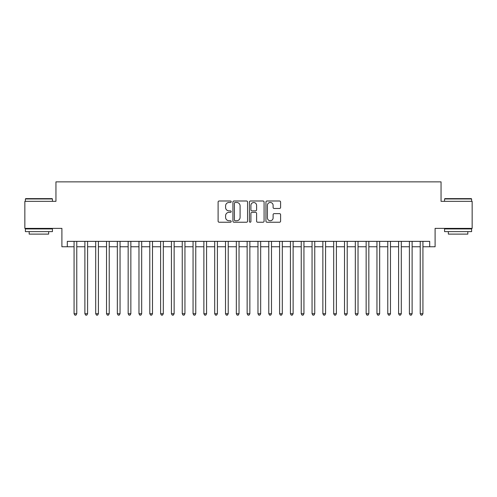 <?xml version="1.0" encoding="UTF-8"?>
<svg xmlns="http://www.w3.org/2000/svg" width="497" height="497" viewBox="0 0 497 497"><rect width="100%" height="100%" fill="white"/><g stroke="black" fill="none" stroke-linecap="round" stroke-linejoin="round"><path stroke-width="0.75" d="M231.192 201.739A0.745 0.745 0 0 0 230.446 200.993L219.171 200.993A1.062 1.062 0 0 0 218.108 202.055L218.108 221.171A1.062 1.062 0 0 0 219.171 222.234L230.446 222.234A0.745 0.745 0 0 0 231.192 221.488A0.745 0.745 0 0 0 230.446 220.743L228.987 220.743A3.398 3.398 0 0 1 225.595 217.344L225.595 215.754A3.398 3.398 0 0 1 228.987 212.356L230.446 212.356A0.745 0.745 0 0 0 231.192 211.61A0.745 0.745 0 0 0 230.446 210.871L228.987 210.871A3.398 3.398 0 0 1 225.595 207.473L225.595 205.876A3.398 3.398 0 0 1 228.987 202.484L230.446 202.484A0.745 0.745 0 0 0 231.192 201.739M279.531 208.479A1.062 1.062 0 0 0 280.594 207.417L280.594 202.055A1.062 1.062 0 0 0 279.531 200.993L267.001 200.993A1.062 1.062 0 0 0 265.938 202.055L265.938 221.171A1.062 1.062 0 0 0 267.001 222.234L279.531 222.234A1.062 1.062 0 0 0 280.594 221.171L280.594 214.692A1.062 1.062 0 0 0 279.531 213.629L274.17 213.629A1.062 1.062 0 0 0 273.108 214.692L273.108 217.903A2.839 2.839 0 0 1 270.269 220.743A2.839 2.839 0 0 1 267.429 217.903L267.429 205.323A2.839 2.839 0 0 1 270.269 202.484A2.839 2.839 0 0 1 273.108 205.323L273.108 207.417A1.062 1.062 0 0 0 274.17 208.479L279.531 208.479M67.306 246.767L67.306 241.362L429.694 241.362L429.694 246.767L435.099 246.767L435.099 228.378L472.15 228.378L472.15 201.335L441.05 201.335L441.05 181.865L55.95 181.865L55.95 201.335L24.85 201.335L24.85 228.378L61.901 228.378L61.901 246.767L74.072 246.767M247.568 202.055A1.062 1.062 0 0 0 246.512 200.993L233.981 200.993A1.062 1.062 0 0 0 232.919 202.055L232.919 221.171A1.062 1.062 0 0 0 233.981 222.234L246.512 222.234A1.062 1.062 0 0 0 247.568 221.171L247.568 202.055M250.488 200.993L263.019 200.993A1.062 1.062 0 0 1 264.081 202.055L264.081 221.171A1.062 1.062 0 0 1 263.019 222.234L257.657 222.234A1.062 1.062 0 0 1 256.595 221.171L256.595 213.418A1.062 1.062 0 0 0 255.533 212.356L251.979 212.356A1.062 1.062 0 0 0 250.917 213.418L250.917 221.488A0.745 0.745 0 0 1 250.171 222.234A0.745 0.745 0 0 1 249.432 221.488L249.432 202.055A1.062 1.062 0 0 1 250.488 200.993M76.774 246.767L84.888 246.767M87.59 246.767L95.704 246.767M98.406 246.767L106.52 246.767M109.228 246.767L117.342 246.767M120.044 246.767L128.158 246.767M130.86 246.767L138.974 246.767M141.676 246.767L149.79 246.767M152.498 246.767L160.606 246.767M163.314 246.767L171.428 246.767M174.13 246.767L182.244 246.767M184.946 246.767L193.06 246.767M195.762 246.767L203.876 246.767M206.584 246.767L214.698 246.767M217.4 246.767L225.514 246.767M228.216 246.767L236.33 246.767M239.032 246.767L247.146 246.767M249.854 246.767L257.968 246.767M260.67 246.767L268.784 246.767M271.486 246.767L279.6 246.767M282.302 246.767L290.416 246.767M293.124 246.767L301.238 246.767M303.94 246.767L312.054 246.767M314.756 246.767L322.87 246.767M325.572 246.767L333.686 246.767M336.394 246.767L344.502 246.767M347.21 246.767L355.324 246.767M358.026 246.767L366.14 246.767M368.842 246.767L376.956 246.767M379.658 246.767L387.772 246.767M390.48 246.767L398.594 246.767M401.296 246.767L409.41 246.767M412.112 246.767L420.226 246.767M422.928 246.767L429.694 246.767M235.149 202.484A0.745 0.745 0 0 0 234.404 203.223L234.404 220.003A0.745 0.745 0 0 0 235.149 220.743L236.69 220.743A3.398 3.398 0 0 0 240.088 217.344L240.088 205.876A3.398 3.398 0 0 0 236.69 202.484L235.149 202.484M256.595 205.373A2.839 2.839 0 0 0 253.756 202.534A2.839 2.839 0 0 0 250.917 205.373L250.917 209.809A1.062 1.062 0 0 0 251.979 210.871L255.533 210.871A1.062 1.062 0 0 0 256.595 209.809L256.595 205.373M76.774 241.362L76.774 313.731L74.072 313.731L74.072 241.362M76.774 313.731L75.96 315.135L74.879 315.135L74.072 313.731M25.714 198.632L52.11 198.632L52.434 198.955L25.39 198.955L25.714 198.632M38.915 231.627L25.39 231.627L25.39 228.918L52.434 228.918L52.434 231.627L38.915 231.627M48.65 231.627L48.65 234.112L29.174 234.112L29.174 231.627M444.89 198.632L471.286 198.632L471.61 198.955L444.567 198.955L444.89 198.632M458.085 231.627L444.567 231.627L444.567 228.918L471.61 228.918L471.61 231.627L458.085 231.627M467.826 231.627L467.826 234.112L448.35 234.112L448.35 231.627M87.59 241.362L87.59 313.731L84.888 313.731L84.888 241.362M87.59 313.731L86.782 315.135L85.695 315.135L84.888 313.731M98.406 241.362L98.406 313.731L95.704 313.731L95.704 241.362M98.406 313.731L97.598 315.135L96.517 315.135L95.704 313.731M109.228 241.362L109.228 313.731L106.52 313.731L106.52 241.362M109.228 313.731L108.414 315.135L107.333 315.135L106.52 313.731M120.044 241.362L120.044 313.731L117.342 313.731L117.342 241.362M120.044 313.731L119.23 315.135L118.149 315.135L117.342 313.731M130.86 241.362L130.86 313.731L128.158 313.731L128.158 241.362M130.86 313.731L130.046 315.135L128.965 315.135L128.158 313.731M141.676 241.362L141.676 313.731L138.974 313.731L138.974 241.362M141.676 313.731L140.868 315.135L139.787 315.135L138.974 313.731M152.498 241.362L152.498 313.731L149.79 313.731L149.79 241.362M152.498 313.731L151.684 315.135L150.603 315.135L149.79 313.731M163.314 241.362L163.314 313.731L160.606 313.731L160.606 241.362M163.314 313.731L162.5 315.135L161.419 315.135L160.606 313.731M174.13 241.362L174.13 313.731L171.428 313.731L171.428 241.362M174.13 313.731L173.316 315.135L172.235 315.135L171.428 313.731M184.946 241.362L184.946 313.731L182.244 313.731L182.244 241.362M184.946 313.731L184.138 315.135L183.058 315.135L182.244 313.731M195.762 241.362L195.762 313.731L193.06 313.731L193.06 241.362M195.762 313.731L194.954 315.135L193.873 315.135L193.06 313.731M206.584 241.362L206.584 313.731L203.876 313.731L203.876 241.362M206.584 313.731L205.77 315.135L204.689 315.135L203.876 313.731M217.4 241.362L217.4 313.731L214.698 313.731L214.698 241.362M217.4 313.731L216.586 315.135L215.505 315.135L214.698 313.731M228.216 241.362L228.216 313.731L225.514 313.731L225.514 241.362M228.216 313.731L227.409 315.135L226.321 315.135L225.514 313.731M239.032 241.362L239.032 313.731L236.33 313.731L236.33 241.362M239.032 313.731L238.225 315.135L237.144 315.135L236.33 313.731M249.854 241.362L249.854 313.731L247.146 313.731L247.146 241.362M249.854 313.731L249.04 315.135L247.96 315.135L247.146 313.731M260.67 241.362L260.67 313.731L257.968 313.731L257.968 241.362M260.67 313.731L259.856 315.135L258.775 315.135L257.968 313.731M271.486 241.362L271.486 313.731L268.784 313.731L268.784 241.362M271.486 313.731L270.679 315.135L269.591 315.135L268.784 313.731M282.302 241.362L282.302 313.731L279.6 313.731L279.6 241.362M282.302 313.731L281.495 315.135L280.414 315.135L279.6 313.731M293.124 241.362L293.124 313.731L290.416 313.731L290.416 241.362M293.124 313.731L292.311 315.135L291.23 315.135L290.416 313.731M303.94 241.362L303.94 313.731L301.238 313.731L301.238 241.362M303.94 313.731L303.127 315.135L302.046 315.135L301.238 313.731M314.756 241.362L314.756 313.731L312.054 313.731L312.054 241.362M314.756 313.731L313.942 315.135L312.861 315.135L312.054 313.731M325.572 241.362L325.572 313.731L322.87 313.731L322.87 241.362M325.572 313.731L324.765 315.135L323.684 315.135L322.87 313.731M336.394 241.362L336.394 313.731L333.686 313.731L333.686 241.362M336.394 313.731L335.581 315.135L334.5 315.135L333.686 313.731M347.21 241.362L347.21 313.731L344.502 313.731L344.502 241.362M347.21 313.731L346.397 315.135L345.316 315.135L344.502 313.731M358.026 241.362L358.026 313.731L355.324 313.731L355.324 241.362M358.026 313.731L357.213 315.135L356.132 315.135L355.324 313.731M368.842 241.362L368.842 313.731L366.14 313.731L366.14 241.362M368.842 313.731L368.035 315.135L366.954 315.135L366.14 313.731M379.658 241.362L379.658 313.731L376.956 313.731L376.956 241.362M379.658 313.731L378.851 315.135L377.77 315.135L376.956 313.731M390.48 241.362L390.48 313.731L387.772 313.731L387.772 241.362M390.48 313.731L389.667 315.135L388.586 315.135L387.772 313.731M401.296 241.362L401.296 313.731L398.594 313.731L398.594 241.362M401.296 313.731L400.483 315.135L399.402 315.135L398.594 313.731M412.112 241.362L412.112 313.731L409.41 313.731L409.41 241.362M412.112 313.731L411.305 315.135L410.218 315.135L409.41 313.731M422.928 241.362L422.928 313.731L420.226 313.731L420.226 241.362M422.928 313.731L422.121 315.135L421.04 315.135L420.226 313.731M25.39 201.335L25.39 198.955M31.559 228.918L31.559 228.378M46.271 228.918L46.271 228.378M52.434 201.335L52.434 198.955M444.567 201.335L444.567 198.955M450.729 228.918L450.729 228.378M465.44 228.918L465.44 228.378M471.61 201.335L471.61 198.955"/></g></svg>
